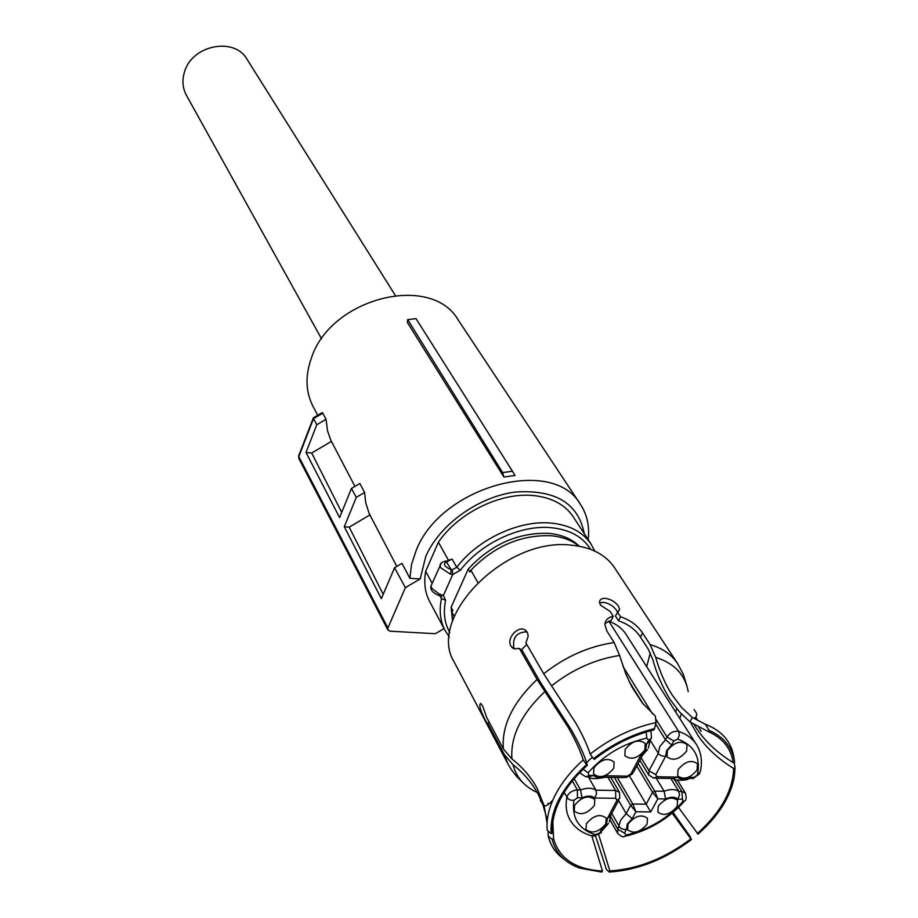 <?xml version="1.0" encoding="UTF-8"?>
<svg xmlns="http://www.w3.org/2000/svg" width="918" height="918" viewBox="0 0 918 918"><rect width="100%" height="100%" fill="white"/><g stroke="black" fill="none" stroke-linecap="round" stroke-linejoin="round"><path stroke-width="1.38" d="M395.256 295.332L247.045 59.303C234.388 36.571 191.759 45.039 184.461 72.063C181.948 80.348 182.579 88.048 186.343 95.162L321.575 338.868M407.684 319.625L407.351 322.413L503.89 477.027L515.021 475.49L512.439 471.209L416.026 318.638L407.684 319.625L502.651 472.598L512.439 471.209M299.417 455.007L298.809 456.625L387.901 627.969L405.366 587.646L420.18 578.914L409.898 578.34L411.471 564.765L416.038 550.8C440.411 486.322 552.992 455.695 580.337 504.234C587.118 514.505 589.735 526.312 588.174 539.669M313.13 406.548L312.694 405.71C305.545 391.263 305.178 375.187 311.581 357.515C331.191 297.661 431.196 273.002 458.105 319.82L458.598 320.566M503.89 477.027L502.651 472.598M321.988 412.767L322.78 413.18L313.486 418.665L313.704 417.656M354.922 486.391L330.698 439.963L327.531 430.817L326.016 419.296L322.78 413.18M396.805 566.44L369.174 513.495L365.662 502.582L364.607 492.461L359.867 483.476L351.433 488.456L339.603 517.626L306.015 452.459L311.695 453.022L331.387 441.409M409.898 578.34L402.004 563.365L394.556 567.76L381.349 598.662L344.296 526.748L356.276 497.372L351.433 488.456M420.18 578.914L425.814 556.354C439.32 524.866 478.083 496.879 515.124 492.059C555.287 489.34 578.34 503.225 584.284 533.714M444.037 628.578L435.339 633.707L390.081 631.194L387.878 629.977L387.901 627.969M313.29 418.08L298.637 455.948L298.855 458.552L298.809 456.625L313.497 418.688L316.79 424.747L306.015 452.459M326.016 419.296L316.79 424.747M311.695 453.022L341.726 512.382M356.276 497.372L364.607 492.461M369.862 514.952L349.207 527.15L344.296 526.748M383.196 594.336L349.207 527.15M405.366 587.646L394.556 567.76M448.604 560.531L438.391 542.205L425.677 571.306L432.16 583.332M438.391 542.205C458.415 512.68 500.941 491.968 533.737 495.594C551.718 497.556 564.845 504.556 573.107 516.582L573.486 517.155M448.845 560.439L452.115 559.096L446.825 561.713C442.637 563.962 444.117 566.624 451.266 569.722L452.184 569.826L452.758 574.461L450.566 574.255L451.266 569.722L445.93 561.082L447.594 561.587M429.899 602.001L429.555 601.359C425.011 592.523 423.714 582.494 425.677 571.306M446.228 561.219L450.348 559.613M431.953 583.802L431.047 585.879C429.98 589.425 432.401 592.546 438.311 595.243L439.125 593.969L443.405 595.472L452.758 574.461L460.331 570.273L456.728 567.313L452.115 559.096M444.691 561.254L445.896 561.07C441.983 561.965 440.032 563.434 440.032 565.477L440.674 567.749L450.566 574.255M452.551 621.096L451.117 607.211L468.26 569.022C491.302 544.294 518.108 532.406 548.654 533.358C561.564 534.551 571.776 538.843 579.281 546.233M438.402 595.277L440.502 596.115L443.405 595.472L445.609 600.349L441.478 598.582L440.032 595.92M451.117 607.211L452.826 610.355L451.989 612.214L454.272 616.426M468.26 569.022L470.027 572.121L470.888 570.216L477.785 582.379M452.643 620.843L451.989 612.214M454.559 662.727L454.158 661.981C426.308 617.562 505.669 536.812 571.294 545.177C591.043 547.082 605.398 554.483 614.326 567.381L614.773 568.058M470.888 570.216C494.182 546.21 520.85 534.712 550.869 535.733C562.286 536.755 571.673 540.243 579.029 546.176M546.554 817.502L542.848 804.524L538.166 794.196C531.97 782.802 523.57 772.956 512.967 764.66L504.407 754.642L487.699 723.005L489.317 722.397M552.785 800.198C559.016 786.06 569.149 772.646 583.205 759.955L586.499 764.614C561.552 787.931 549.767 810.927 551.144 833.601L547.243 830.354C546.336 820.979 548.184 810.927 552.785 800.198C548.413 804.902 545.51 806.67 544.076 805.488L537.202 788.493C531.029 777.11 522.606 767.276 511.946 758.979L503.374 748.962L486.643 717.337L482.73 706.171L480.676 703.406C478.691 704.657 480.263 710.303 485.392 720.332L487.148 723.281L487.699 723.005M583.205 759.955C580.337 750.729 575.265 739.759 567.99 727.045L537.064 679.446L519.37 648.418L522.308 650.621L540.277 682.085L570.962 729.213C579.017 743.247 584.491 755.262 587.382 765.245L586.499 764.614M593.487 758.727L594.371 759.358C612.662 745.083 632.479 735.272 653.834 729.913L654.511 728.617C632.605 734.033 612.272 744.062 593.487 758.727L590.182 754.068C587.428 745.439 582.701 735.226 576.022 723.43L543.697 673.766L525.865 642.818L528.137 636.461L527.781 633.535L526.393 631.148C519.909 623.517 505.566 637.918 511.039 646.215L514.114 648.831L519.37 648.418M590.182 754.068C610.493 738.221 632.433 727.722 656.003 722.581L655.383 716.143L642.152 702.775L631.63 686.446L625.938 674.248L619.604 655.475L614.142 642.554L606.787 630.85L604.905 624.504C605.295 620.052 608.083 617.321 613.247 616.311L610.183 611.491L600.464 605.111L599.488 602.082C599.729 599.5 601.669 598.238 605.306 598.318C610.952 599.247 615.358 601.91 618.514 606.293L619.616 609.208L615.416 615.967L618.491 620.786L620.511 616.758L617.424 611.95M620.511 616.758C630.115 619.971 637.459 625.365 642.543 632.95L640.443 637.069C635.451 629.496 628.141 624.068 618.491 620.786M692.31 717.474L705.38 724.268L709.121 730.395L708.432 731.669L689.934 721.892L692.31 717.474L681.638 707.537L672.194 695.064C665.217 684.117 659.721 671.54 655.693 657.357L650.082 644.551L642.543 632.95M564.306 859.409C555.975 853.568 550.605 845.788 548.195 836.068L552.085 839.316C555.642 853.006 564.742 862.587 579.407 868.049L601.875 872.1L602.472 870.998L591.892 836.08M548.195 836.068L548.149 831.111M552.843 822.149L553.554 838.742L552.085 839.316M548.012 803.089L548.448 804.294M551.144 833.601L552.613 833.028L552.613 824.215M544.087 805.488L547.082 822.976M514.275 648.877L514 648.429C512.175 637.712 516.478 632.181 526.932 631.813M613.247 616.311L611.239 620.338L605.008 623.437M599.569 602.954L603.333 602.323C608.967 603.252 613.35 605.926 616.517 610.321L617.378 612.042M689.934 721.892L679.354 711.783L669.979 699.252C662.67 687.685 656.921 674.432 652.744 659.491L648.234 649.118L640.443 637.069M697.542 720.332L695.878 717.153M705.38 724.268C722.041 730.739 731.566 741.87 733.941 757.683L734.641 762.089L733.218 762.651C717.119 752.76 704.668 741.01 695.867 727.389L693.882 724.153M678.54 807.45L698.047 834.118C718.61 815.85 730.728 796.652 734.4 776.513L735.054 767.907L733.631 768.458C718.932 759.404 707.227 748.709 698.529 736.385L690.347 722.133M735.054 767.907L734.366 763.489L731.107 761.343M698.311 726.586L701.168 731.336M595.656 836.229L606.408 869.507L609.277 872.054C637.918 870.138 665.286 859.317 691.415 839.58L672.148 813.164M691.415 839.58L690.072 836.47L673.043 812.419M598.8 835.059L609.873 870.941L609.277 872.054M650.311 652.893L646.685 666.64M602.472 870.998C575.747 869.598 559.441 858.846 553.554 838.742M552.613 833.028C551.695 822.838 554.093 811.902 559.819 800.221C565.981 787.919 575.173 776.261 587.382 765.245M656.003 722.581L654.511 728.617M708.432 731.669C722.799 738.106 731.061 748.434 733.218 762.651M709.121 730.395C723.946 736.936 732.449 747.493 734.641 762.089M733.631 768.458C732.92 790.742 720.802 812.441 697.278 833.555M690.634 839.029C664.942 858.422 638.021 869.059 609.873 870.941M521.355 649.91L526.806 644.447M608.542 621.073L608.806 621.153C616.426 624.01 622.163 628.405 626.053 634.338L626.283 634.694M650.747 811.937L635.887 811.787L632.766 804.019L646.18 804.179L652.537 792.36L657.827 798.844L654.695 791.075L664.116 791.224L665.619 798.947L657.827 798.844L650.747 811.937L629.737 776.353M670.874 778.475L678.827 791.442C675.223 789.021 670.324 788.941 664.116 791.224L656.244 778.2M626.053 634.338L696.292 744.303C701.226 752.163 702.58 761.286 700.331 771.694L697.405 774.976C700.95 757.373 694.387 745.405 677.725 739.059L673.846 740.929L671.701 744.934L666.64 750.476L665.699 756.122L664.529 756.283L661.453 755.812L658.917 754.24L650.288 740.424M629.025 681.271L643.369 704.29M655.659 724.004L665.493 739.805L666.996 736.993L655.567 718.702M677.45 780.208L685.425 793.152L681.822 791.488L678.827 791.442L679.481 795.332L677.736 799.108C674.994 796.709 670.955 796.652 665.619 798.947M609.357 821.805L610.7 815.368L607.372 818.477L616.976 800.289L619.742 798.247L619.478 792.326L610.791 777.351M608.496 823.389L603.906 828.598L601.692 829.241L606.58 823.882L607.372 818.477M646.146 732.013L646.846 738.141C623.517 743.328 603.941 754.883 588.117 772.795L589.012 775.4L593.579 775.492C596.574 778.005 600.808 778.097 606.305 775.733L604.778 777.385C595.484 779.153 590.377 779.026 589.436 776.995M593.579 775.492L587.658 776.915M671.701 744.934L665.493 739.805L659.824 746.552L658.252 753.391L648.992 770.776L641.143 757.752M618.571 800.462L626.168 813.612L630.597 805.304L635.887 811.787L632.204 818.672L627.315 824.008L626.478 829.356L625.33 829.528L622.324 829.057L619.88 827.462L611.732 813.405M616.976 800.289L615.76 798.293L594.715 798.017C591.743 795.55 587.52 795.493 582.023 797.845L580.532 789.939L574.232 778.682M588.392 776.926L595.92 790.18C592.064 787.69 586.935 787.61 580.532 789.939L577.353 789.893C572.993 790.191 569.676 792.154 567.404 795.768L566.831 797.386C565.362 805.614 566.28 812.855 569.596 819.131C574.071 827.233 581.392 832.81 591.559 835.873L599.672 833.062L601.692 829.241M658.275 806.176C665.114 798.052 671.54 796.101 677.564 800.324L677.151 806.383C670.278 814.507 663.852 816.423 657.862 812.155L658.275 806.176M628.05 824.008C634.958 815.838 641.452 813.91 647.5 818.248L647.087 824.135C640.133 832.305 633.649 834.198 627.637 829.803L628.05 824.008M574.622 805.247C581.737 796.744 588.449 794.85 594.761 799.555L594.382 805.465C587.233 813.956 580.52 815.827 574.243 811.053L574.622 805.247M586.361 823.756C593.407 815.391 600.028 813.497 606.224 818.076L605.834 823.871C598.743 832.236 592.121 834.095 585.959 829.459L586.361 823.756M593.9 767.838C600.992 759.266 607.739 757.327 614.131 762.032L613.786 768.263C606.649 776.835 599.913 778.739 593.556 773.966L593.9 767.838M625.181 749.375C632.192 740.872 638.871 738.898 645.228 743.465L644.906 749.903C637.849 758.406 631.171 760.345 624.848 755.721L625.181 749.375M667.386 750.499C674.26 742.18 680.8 740.183 687.008 744.509L686.653 751.016C679.745 759.324 673.204 761.297 667.03 756.914L667.386 750.499M678.069 769.64C684.885 761.447 691.334 759.461 697.439 763.673L697.06 770.041C690.198 778.235 683.738 780.185 677.679 775.917L678.069 769.64M632.204 818.672L626.168 813.612L620.671 820.107L617.837 829.252L617.55 833.211L610.068 820.015M655.532 778.189L673.135 778.521C674.317 781.115 688.443 780.311 687.995 778.969L689.636 777.351L693.951 777.431L688.913 778.82M673.135 778.521L677.473 777.11C680.238 779.566 684.3 779.646 689.636 777.351M650.655 739.736L646.559 744.223L648.693 740.183L651.447 738.244L651.091 732.002L649.99 730.9M647.58 749.478L642.795 754.952L640.615 755.491L645.652 749.926L646.559 744.223M594.715 798.017L596.505 794.15L595.92 790.18L615.599 790.478L607.98 777.294M452.184 569.826L456.728 567.313C477.991 539.107 519.324 519.863 551.248 523.099C569.458 524.97 582.712 531.924 590.985 543.972L573.107 516.582M449.338 637.023L444.92 630.241C440.17 620.981 439.022 610.424 441.478 598.582L440.984 596.39M460.331 570.273C480.825 543.146 520.575 524.614 551.305 527.701C569.722 529.594 582.827 536.812 590.618 549.343M449.82 632.525C444.496 623.253 443.084 612.524 445.609 600.349M441.317 563.113L431.047 585.879L431.678 588.174L439.125 593.969M523.042 782.779L516.731 776.594L511.337 769.628L507.746 763.558L504.407 754.642M503.374 748.962C501.492 725.817 512.726 702.649 537.064 679.446M543.697 673.766C565.488 656.645 588.977 646.238 614.142 642.554M650.082 644.551C662.291 648.2 671.425 654.454 677.461 663.335L614.326 567.381M537.237 792.521C524.43 786.646 516.341 777.362 512.967 764.66M511.946 758.979C510.236 736.546 521.229 714.055 544.913 691.518M551.58 685.826C572.637 669.325 595.312 659.216 619.604 655.475M655.693 657.357C674.432 663.335 685.264 674.787 688.213 691.713M676.784 708.73L675.614 711.932M681.294 713.906L679.813 718.507M617.263 777.466L632.766 804.019L630.597 805.304L614.371 777.42M638.125 763.455L654.695 791.075L652.537 792.36L636.771 766.014M617.55 833.211C620.97 836.436 623.345 837.48 624.642 836.344L626.26 835.001C648.556 829.746 667.397 818.626 682.785 801.644L681.822 791.488L674.248 779.153M564.134 792.475L568.265 798.981L570.985 800.232L573.968 800.289C571.455 817.949 578.753 829.493 595.862 834.91M580.256 772.072L580.681 773.553L585.971 776.88L589.012 775.4M592.34 757.12L586.591 762.629M652.423 713.688L623.115 666.766M608.806 621.153L678.643 731.405C673.996 730.682 670.117 732.541 666.996 736.993L673.846 740.929M696.292 744.303C692.401 738.393 686.526 734.09 678.643 731.405L679.366 735.215L677.725 739.059M682.04 799.165L677.736 799.108M682.785 801.644L684.736 800.886C686.354 800.301 686.584 797.719 685.425 793.152M610.711 816.71L617.837 829.252L624.447 833.154L626.478 829.356M615.76 798.293L615.599 790.478L619.478 792.326M599.672 833.062L603.333 829.321M606.305 775.733L627.43 776.146L624.343 777.603L605.662 777.248M588.117 772.795L583.102 769.227M648.739 775.067L648.992 770.776L655.762 774.689L656.921 776.72L653.788 778.154L648.739 775.067L639.823 760.242M665.699 756.122L655.762 774.689M572.362 780.943L577.353 789.893L577.479 797.788L582.023 797.845M626.26 835.001L624.447 833.154M573.968 800.289L577.479 797.788M627.43 776.146L633.512 772.187L642.244 755.663M646.846 738.141L648.693 740.183M630.746 774.195L640.615 755.491M697.405 774.976L693.951 777.431M656.921 776.72L677.473 777.11M580.337 504.234L458.105 319.82M317.708 415.292L312.694 405.71M322.287 412.595L313.313 417.885M298.855 458.552L387.889 629.989M444.92 630.241L429.555 601.359M594.784 551.098L590.985 543.972M507.746 763.558L454.158 661.981M487.091 723.304L487.699 723.074M511.854 647.351L513.46 648.556M619.65 609.139L618.502 611.457M677.461 663.335L683.267 674.179L686.905 685.975M540.266 800.324L542.848 804.524M694.019 709.614L695.167 711.255C697.542 714.124 697.152 716.51 693.985 718.404M579.992 772.336L580.681 773.553M683.956 801.781C668.063 819.143 648.682 830.583 625.801 836.091M610.7 815.368L618.939 799.785M593.59 836.332L601.531 832.603M650.357 730.808L651.091 732.002M626.156 777.58L632.617 773.771M699.757 773.69L692.654 778.831M648.406 747.963L649.875 741.342"/></g></svg>

